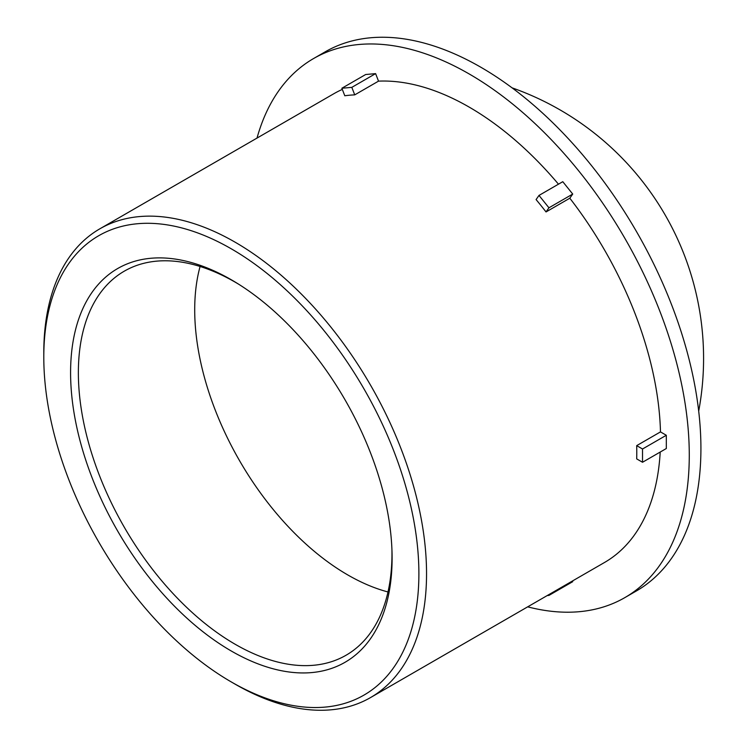 <?xml version="1.0" encoding="UTF-8"?>
<svg xmlns="http://www.w3.org/2000/svg" width="747" height="747" viewBox="0 0 747 747"><rect width="100%" height="100%" fill="white"/><g stroke="black" fill="none" stroke-linecap="round" stroke-linejoin="round"><path stroke-width="1.12" d="M391.932 549.68A221.756 128.026 60 0 1 391.97 553.732A221.756 128.026 60 0 1 348.588 653.709A221.756 128.026 60 0 1 124.291 527.223A221.756 128.026 60 0 1 126.897 269.732A221.756 128.026 60 0 1 238.666 284.215M392.1 558.224A227.34 131.257 -120 0 0 392.007 551.865A227.34 131.257 -120 0 0 236.808 283.057A227.34 131.257 -120 0 0 70.629 368.42A227.34 131.257 -120 0 0 229.516 649.974A227.34 131.257 -120 0 0 392.1 558.224M418.89 573.696A265.232 153.135 60 0 1 231.337 681.974A265.232 153.135 60 0 1 43.793 357.141A265.232 153.135 60 0 1 231.346 248.854A265.232 153.135 60 0 1 418.89 573.696M387.992 591.96A216.518 125.01 60 0 1 194.706 309.781A216.518 125.01 60 0 1 200.075 266.483M231.337 681.974L235.165 684.187A270.647 156.254 -120 0 0 370.493 697.595A270.647 156.254 -120 0 0 426.546 573.696A270.647 156.254 -120 0 0 308.408 301.33A270.647 156.254 -120 0 0 99.846 228.815A270.647 156.254 -120 0 0 43.793 352.715L43.793 357.141M370.493 697.595L604.519 562.482A270.647 156.254 -120 0 0 660.199 452.056M660.479 431.906L666.315 435.268L666.315 448.527L642.523 462.262L636.696 458.891A270.647 156.254 -120 0 0 636.78 452.318A270.647 156.254 -120 0 0 636.696 445.632L660.479 431.906A270.647 156.254 -120 0 0 569.812 198.207L546.029 211.943A270.647 156.254 -120 0 0 536.085 199.57L538.998 195.425L562.78 181.689L572.725 194.061L569.812 198.207M558.476 184.182A270.647 156.254 -120 0 0 378.524 81.143L354.732 94.869A270.647 156.254 -120 0 0 344.787 95.756L341.874 88.249L365.666 74.523L375.61 73.626L378.524 81.143M342.322 89.397A270.647 156.254 -120 0 0 333.872 93.711L99.846 228.815M548.672 594.724L548.942 595.406L572.725 581.67L572.463 580.989M547.234 595.555L548.942 595.406M375.61 73.626L351.818 87.362L354.732 94.869M351.818 87.362L341.874 88.249M572.725 194.061L548.942 207.797L546.029 211.943M548.942 207.797L538.998 195.425M527.662 606.844A311.247 179.7 -120 0 0 624.809 597.637A311.247 179.7 -120 0 0 689.276 455.156A311.247 179.7 -120 0 0 553.415 141.93A311.247 179.7 -120 0 0 313.572 58.546A311.247 179.7 -120 0 0 257.024 138.074M642.523 462.262L642.523 449.003L666.315 435.268M636.696 445.632L642.523 449.003M624.809 597.637L636.463 590.914A311.247 179.7 -120 0 0 700.919 448.433A311.247 179.7 -120 0 0 565.059 135.207A311.247 179.7 -120 0 0 325.216 51.823L313.572 58.546M698.697 411.111A286.876 286.876 0 0 0 512.05 87.829"/></g></svg>
